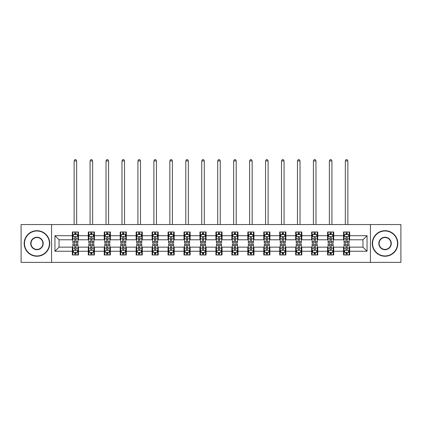 <?xml version="1.0" encoding="UTF-8"?>
<svg xmlns="http://www.w3.org/2000/svg" width="422" height="422" viewBox="0 0 422 422"><rect width="100%" height="100%" fill="white"/><g stroke="black" fill="none" stroke-linecap="round" stroke-linejoin="round"><path stroke-width="0.63" d="M370.426 262.389L400.9 262.389L400.9 224.551L370.426 224.551L370.426 262.389L51.574 262.389L51.574 224.551L21.1 224.551L21.1 262.389L51.574 262.389M370.426 224.551L51.574 224.551M349.669 235.698L349.669 231.963L343.529 231.963L343.529 235.698L333.712 235.698L333.712 231.963L327.577 231.963L327.577 235.698L317.761 235.698L317.761 231.963L311.626 231.963L311.626 235.698L301.809 235.698L301.809 231.963L295.674 231.963L295.674 235.698L285.858 235.698L285.858 231.963L279.717 231.963L279.717 235.698L269.901 235.698L269.901 231.963L263.766 231.963L263.766 235.698L253.949 235.698L253.949 231.963L247.814 231.963L247.814 235.698L237.997 235.698L237.997 231.963L231.863 231.963L231.863 235.698L222.046 235.698L222.046 231.963L215.911 231.963L215.911 235.698L206.089 235.698L206.089 231.963L199.954 231.963L199.954 235.698L190.137 235.698L190.137 231.963L184.003 231.963L184.003 235.698L174.186 235.698L174.186 231.963L168.051 231.963L168.051 235.698L158.234 235.698L158.234 231.963L152.099 231.963L152.099 235.698L142.283 235.698L142.283 231.963L136.142 231.963L136.142 235.698L126.326 235.698L126.326 231.963L120.191 231.963L120.191 235.698L110.374 235.698L110.374 231.963L104.239 231.963L104.239 235.698L94.422 235.698L94.422 231.963L88.288 231.963L88.288 235.698L78.471 235.698L78.471 231.963L72.331 231.963L72.331 235.698L54.95 235.698L54.95 251.238L59.038 247.15L72.331 247.15L72.331 254.972L78.471 254.972L78.471 247.15L88.288 247.15L88.288 254.972L94.422 254.972L94.422 247.15L104.239 247.15L104.239 254.972L110.374 254.972L110.374 247.15L120.191 247.15L120.191 254.972L126.326 254.972L126.326 247.15L136.142 247.15L136.142 254.972L142.283 254.972L142.283 247.15L152.099 247.15L152.099 254.972L158.234 254.972L158.234 247.15L168.051 247.15L168.051 254.972L174.186 254.972L174.186 247.15L184.003 247.15L184.003 254.972L190.137 254.972L190.137 247.15L199.954 247.15L199.954 254.972L206.089 254.972L206.089 247.15L215.911 247.15L215.911 254.972L222.046 254.972L222.046 247.15L231.863 247.15L231.863 254.972L237.997 254.972L237.997 247.15L247.814 247.15L247.814 254.972L253.949 254.972L253.949 247.15L263.766 247.15L263.766 254.972L269.901 254.972L269.901 247.15L279.717 247.15L279.717 254.972L285.858 254.972L285.858 247.15L295.674 247.15L295.674 254.972L301.809 254.972L301.809 247.15L311.626 247.15L311.626 254.972L317.761 254.972L317.761 247.15L327.577 247.15L327.577 254.972L333.712 254.972L333.712 247.15L343.529 247.15L343.529 254.972L349.669 254.972L349.669 247.15L362.962 247.15L362.962 239.786L349.669 239.786L349.669 235.698L367.05 235.698L367.05 251.238L349.669 251.238M343.529 251.238L333.712 251.238M327.577 251.238L317.761 251.238M311.626 251.238L301.809 251.238M295.674 251.238L285.858 251.238M279.717 251.238L269.901 251.238M263.766 251.238L253.949 251.238M247.814 251.238L237.997 251.238M231.863 251.238L222.046 251.238M215.911 251.238L206.089 251.238M199.954 251.238L190.137 251.238M184.003 251.238L174.186 251.238M168.051 251.238L158.234 251.238M152.099 251.238L142.283 251.238M136.142 251.238L126.326 251.238M120.191 251.238L110.374 251.238M104.239 251.238L94.422 251.238M88.288 251.238L78.471 251.238M72.331 251.238L54.95 251.238M343.529 235.698L343.529 239.786L333.712 239.786L333.712 235.698M327.577 235.698L327.577 239.786L317.761 239.786L317.761 235.698M311.626 235.698L311.626 239.786L301.809 239.786L301.809 235.698M295.674 235.698L295.674 239.786L285.858 239.786L285.858 235.698M279.717 235.698L279.717 239.786L269.901 239.786L269.901 235.698M263.766 235.698L263.766 239.786L253.949 239.786L253.949 235.698M247.814 235.698L247.814 239.786L237.997 239.786L237.997 235.698M231.863 235.698L231.863 239.786L222.046 239.786L222.046 235.698M215.911 235.698L215.911 239.786L206.089 239.786L206.089 235.698M199.954 235.698L199.954 239.786L190.137 239.786L190.137 235.698M184.003 235.698L184.003 239.786L174.186 239.786L174.186 235.698M168.051 235.698L168.051 239.786L158.234 239.786L158.234 235.698M152.099 235.698L152.099 239.786L142.283 239.786L142.283 235.698M136.142 235.698L136.142 239.786L126.326 239.786L126.326 235.698M120.191 235.698L120.191 239.786L110.374 239.786L110.374 235.698M104.239 235.698L104.239 239.786L94.422 239.786L94.422 235.698M88.288 235.698L88.288 239.786L78.471 239.786L78.471 235.698M72.331 235.698L72.331 239.786L59.038 239.786L54.95 235.698M59.038 239.786L59.038 247.15M367.05 251.238L362.962 247.15M362.962 239.786L367.05 235.698M72.331 234.521L72.842 234.521M74.789 234.521L76.013 234.521M77.959 234.521L78.471 234.521M72.331 239.685L72.842 239.685M74.789 239.685L76.013 239.685M77.959 239.685L78.471 239.685M72.331 247.25L72.842 247.25M74.789 247.25L76.013 247.25M77.959 247.25L78.471 247.25M72.331 252.414L72.842 252.414M74.789 252.414L76.013 252.414M77.959 252.414L78.471 252.414M88.288 247.25L88.799 247.25M90.741 247.25L91.97 247.25M93.911 247.25L94.422 247.25M88.288 252.414L88.799 252.414M90.741 252.414L91.97 252.414M93.911 252.414L94.422 252.414M88.288 234.521L88.799 234.521M90.741 234.521L91.97 234.521M93.911 234.521L94.422 234.521M88.288 239.685L88.799 239.685M90.741 239.685L91.97 239.685M93.911 239.685L94.422 239.685M104.239 247.25L104.751 247.25M106.692 247.25L107.921 247.25M109.862 247.25L110.374 247.25M104.239 252.414L104.751 252.414M106.692 252.414L107.921 252.414M109.862 252.414L110.374 252.414M104.239 234.521L104.751 234.521M106.692 234.521L107.921 234.521M109.862 234.521L110.374 234.521M104.239 239.685L104.751 239.685M106.692 239.685L107.921 239.685M109.862 239.685L110.374 239.685M120.191 247.25L120.703 247.25M122.644 247.25L123.873 247.25M125.814 247.25L126.326 247.25M120.191 252.414L120.703 252.414M122.644 252.414L123.873 252.414M125.814 252.414L126.326 252.414M120.191 234.521L120.703 234.521M122.644 234.521L123.873 234.521M125.814 234.521L126.326 234.521M120.191 239.685L120.703 239.685M122.644 239.685L123.873 239.685M125.814 239.685L126.326 239.685M136.142 247.25L136.654 247.25M138.601 247.25L139.824 247.25M141.771 247.25L142.283 247.25M136.142 252.414L136.654 252.414M138.601 252.414L139.824 252.414M141.771 252.414L142.283 252.414M136.142 234.521L136.654 234.521M138.601 234.521L139.824 234.521M141.771 234.521L142.283 234.521M136.142 239.685L136.654 239.685M138.601 239.685L139.824 239.685M141.771 239.685L142.283 239.685M152.099 247.25L152.611 247.25M154.552 247.25L155.781 247.25M157.722 247.25L158.234 247.25M152.099 252.414L152.611 252.414M154.552 252.414L155.781 252.414M157.722 252.414L158.234 252.414M152.099 234.521L152.611 234.521M154.552 234.521L155.781 234.521M157.722 234.521L158.234 234.521M152.099 239.685L152.611 239.685M154.552 239.685L155.781 239.685M157.722 239.685L158.234 239.685M168.051 247.25L168.563 247.25M170.504 247.25L171.733 247.25M173.674 247.25L174.186 247.25M168.051 252.414L168.563 252.414M170.504 252.414L171.733 252.414M173.674 252.414L174.186 252.414M168.051 234.521L168.563 234.521M170.504 234.521L171.733 234.521M173.674 234.521L174.186 234.521M168.051 239.685L168.563 239.685M170.504 239.685L171.733 239.685M173.674 239.685L174.186 239.685M184.003 247.25L184.514 247.25M186.455 247.25L187.684 247.25M189.626 247.25L190.137 247.25M184.003 252.414L184.514 252.414M186.455 252.414L187.684 252.414M189.626 252.414L190.137 252.414M184.003 234.521L184.514 234.521M186.455 234.521L187.684 234.521M189.626 234.521L190.137 234.521M184.003 239.685L184.514 239.685M186.455 239.685L187.684 239.685M189.626 239.685L190.137 239.685M199.954 247.25L200.466 247.25M202.412 247.25L203.636 247.25M205.583 247.25L206.089 247.25M199.954 252.414L200.466 252.414M202.412 252.414L203.636 252.414M205.583 252.414L206.089 252.414M199.954 234.521L200.466 234.521M202.412 234.521L203.636 234.521M205.583 234.521L206.089 234.521M199.954 239.685L200.466 239.685M202.412 239.685L203.636 239.685M205.583 239.685L206.089 239.685M215.911 247.25L216.417 247.25M218.364 247.25L219.588 247.25M221.534 247.25L222.046 247.25M215.911 252.414L216.417 252.414M218.364 252.414L219.588 252.414M221.534 252.414L222.046 252.414M215.911 234.521L216.417 234.521M218.364 234.521L219.588 234.521M221.534 234.521L222.046 234.521M215.911 239.685L216.417 239.685M218.364 239.685L219.588 239.685M221.534 239.685L222.046 239.685M231.863 247.25L232.374 247.25M234.315 247.25L235.545 247.25M237.486 247.25L237.997 247.25M231.863 252.414L232.374 252.414M234.315 252.414L235.545 252.414M237.486 252.414L237.997 252.414M231.863 234.521L232.374 234.521M234.315 234.521L235.545 234.521M237.486 234.521L237.997 234.521M231.863 239.685L232.374 239.685M234.315 239.685L235.545 239.685M237.486 239.685L237.997 239.685M247.814 247.25L248.326 247.25M250.267 247.25L251.496 247.25M253.437 247.25L253.949 247.25M247.814 252.414L248.326 252.414M250.267 252.414L251.496 252.414M253.437 252.414L253.949 252.414M247.814 234.521L248.326 234.521M250.267 234.521L251.496 234.521M253.437 234.521L253.949 234.521M247.814 239.685L248.326 239.685M250.267 239.685L251.496 239.685M253.437 239.685L253.949 239.685M263.766 247.25L264.277 247.25M266.219 247.25L267.448 247.25M269.389 247.25L269.901 247.25M263.766 252.414L264.277 252.414M266.219 252.414L267.448 252.414M269.389 252.414L269.901 252.414M263.766 234.521L264.277 234.521M266.219 234.521L267.448 234.521M269.389 234.521L269.901 234.521M263.766 239.685L264.277 239.685M266.219 239.685L267.448 239.685M269.389 239.685L269.901 239.685M279.717 247.25L280.229 247.25M282.176 247.25L283.399 247.25M285.346 247.25L285.858 247.25M279.717 252.414L280.229 252.414M282.176 252.414L283.399 252.414M285.346 252.414L285.858 252.414M279.717 234.521L280.229 234.521M282.176 234.521L283.399 234.521M285.346 234.521L285.858 234.521M279.717 239.685L280.229 239.685M282.176 239.685L283.399 239.685M285.346 239.685L285.858 239.685M295.674 247.25L296.186 247.25M298.127 247.25L299.356 247.25M301.297 247.25L301.809 247.25M295.674 252.414L296.186 252.414M298.127 252.414L299.356 252.414M301.297 252.414L301.809 252.414M295.674 234.521L296.186 234.521M298.127 234.521L299.356 234.521M301.297 234.521L301.809 234.521M295.674 239.685L296.186 239.685M298.127 239.685L299.356 239.685M301.297 239.685L301.809 239.685M311.626 247.25L312.138 247.25M314.079 247.25L315.308 247.25M317.249 247.25L317.761 247.25M311.626 252.414L312.138 252.414M314.079 252.414L315.308 252.414M317.249 252.414L317.761 252.414M311.626 234.521L312.138 234.521M314.079 234.521L315.308 234.521M317.249 234.521L317.761 234.521M311.626 239.685L312.138 239.685M314.079 239.685L315.308 239.685M317.249 239.685L317.761 239.685M327.577 247.25L328.089 247.25M330.03 247.25L331.259 247.25M333.201 247.25L333.712 247.25M327.577 252.414L328.089 252.414M330.03 252.414L331.259 252.414M333.201 252.414L333.712 252.414M327.577 234.521L328.089 234.521M330.03 234.521L331.259 234.521M333.201 234.521L333.712 234.521M327.577 239.685L328.089 239.685M330.03 239.685L331.259 239.685M333.201 239.685L333.712 239.685M343.529 247.25L344.041 247.25M345.987 247.25L347.211 247.25M349.158 247.25L349.669 247.25M343.529 252.414L344.041 252.414M345.987 252.414L347.211 252.414M349.158 252.414L349.669 252.414M343.529 234.521L344.041 234.521M345.987 234.521L347.211 234.521M349.158 234.521L349.669 234.521M343.529 239.685L344.041 239.685M345.987 239.685L347.211 239.685M349.158 239.685L349.669 239.685M76.013 233.292L74.789 233.292M77.959 241.574L76.013 241.574L76.013 242.856L77.959 242.856L77.959 236.615L76.936 234.569L73.866 234.569L72.842 236.615L72.842 242.856L74.789 242.856L74.789 241.574L72.842 241.574M72.842 236.615L72.842 231.963M77.959 236.615L77.959 231.963M74.789 234.569L74.789 231.963M76.013 231.963L76.013 234.569M76.013 241.574L76.013 237.386C75.607 236.594 75.195 236.594 74.789 237.386L74.789 241.574M76.677 224.551L76.677 160.946L74.124 160.946L74.124 224.551M74.124 160.946L74.889 159.611L75.913 159.611L76.677 160.946M74.789 253.643L76.013 253.643M72.842 245.361L74.789 245.361L74.789 244.08L72.842 244.08L72.842 250.32L73.866 252.367L76.936 252.367L77.959 250.32L77.959 244.08L76.013 244.08L76.013 245.361L77.959 245.361M77.959 250.32L77.959 254.972M72.842 250.32L72.842 254.972M76.013 252.367L76.013 254.972M74.789 254.972L74.789 252.367M74.789 245.361L74.789 249.555C75.195 250.341 75.607 250.341 76.013 249.555L76.013 245.361M36.951 230.992A12.475 12.475 0 0 0 24.476 243.468A12.475 12.475 0 0 0 36.951 255.943A12.475 12.475 0 0 0 49.427 243.468A12.475 12.475 0 0 0 36.951 230.992M36.951 256.249A12.781 12.781 0 0 1 24.17 243.468A12.781 12.781 0 0 1 36.951 230.686A12.781 12.781 0 0 1 49.733 243.468A12.781 12.781 0 0 1 36.951 256.249M36.951 237.233A6.24 6.24 0 0 1 43.186 243.468A6.24 6.24 0 0 1 36.951 249.708A6.24 6.24 0 0 1 30.711 243.468A6.24 6.24 0 0 1 36.951 237.233M36.951 249.397A5.929 5.929 0 0 0 42.88 243.468A5.929 5.929 0 0 0 36.951 237.539A5.929 5.929 0 0 0 31.017 243.468A5.929 5.929 0 0 0 36.951 249.397M385.049 230.992A12.475 12.475 0 0 0 372.573 243.468A12.475 12.475 0 0 0 385.049 255.943A12.475 12.475 0 0 0 397.524 243.468A12.475 12.475 0 0 0 385.049 230.992M385.049 256.249A12.781 12.781 0 0 1 372.267 243.468A12.781 12.781 0 0 1 385.049 230.686A12.781 12.781 0 0 1 397.83 243.468A12.781 12.781 0 0 1 385.049 256.249M385.049 237.233A6.24 6.24 0 0 1 391.289 243.468A6.24 6.24 0 0 1 385.049 249.708A6.24 6.24 0 0 1 378.814 243.468A6.24 6.24 0 0 1 385.049 237.233M385.049 249.397A5.929 5.929 0 0 0 390.983 243.468A5.929 5.929 0 0 0 385.049 237.539A5.929 5.929 0 0 0 379.12 243.468A5.929 5.929 0 0 0 385.049 249.397M91.97 233.292L90.741 233.292M93.911 241.574L91.97 241.574L91.97 242.856L93.911 242.856L93.911 236.615L92.887 234.569L89.817 234.569L88.799 236.615L88.799 242.856L90.741 242.856L90.741 241.574L88.799 241.574M88.799 236.615L88.799 231.963M93.911 236.615L93.911 231.963M90.741 234.569L90.741 231.963M91.97 231.963L91.97 234.569M91.97 241.574L91.97 237.386C91.558 236.594 91.152 236.594 90.741 237.386L90.741 241.574M92.634 224.551L92.634 160.946L90.076 160.946L90.076 224.551M90.076 160.946L90.841 159.611L91.864 159.611L92.634 160.946M107.921 233.292L106.692 233.292M109.862 241.574L107.921 241.574L107.921 242.856L109.862 242.856L109.862 236.615L108.839 234.569L105.774 234.569L104.751 236.615L104.751 242.856L106.692 242.856L106.692 241.574L104.751 241.574M104.751 236.615L104.751 231.963M109.862 236.615L109.862 231.963M106.692 234.569L106.692 231.963M107.921 231.963L107.921 234.569M107.921 241.574L107.921 237.386C107.51 236.594 107.104 236.594 106.692 237.386L106.692 241.574M108.586 224.551L108.586 160.946L106.027 160.946L106.027 224.551M106.027 160.946L106.798 159.611L107.816 159.611L108.586 160.946M90.741 253.643L91.97 253.643M88.799 245.361L90.741 245.361L90.741 244.08L88.799 244.08L88.799 250.32L89.817 252.367L92.887 252.367L93.911 250.32L93.911 244.08L91.97 244.08L91.97 245.361L93.911 245.361M93.911 250.32L93.911 254.972M88.799 250.32L88.799 254.972M91.97 252.367L91.97 254.972M90.741 254.972L90.741 252.367M90.741 245.361L90.741 249.555C91.147 250.341 91.558 250.341 91.97 249.555L91.97 245.361M106.692 253.643L107.921 253.643M104.751 245.361L106.692 245.361L106.692 244.08L104.751 244.08L104.751 250.32L105.774 252.367L108.839 252.367L109.862 250.32L109.862 244.08L107.921 244.08L107.921 245.361L109.862 245.361M109.862 250.32L109.862 254.972M104.751 250.32L104.751 254.972M107.921 252.367L107.921 254.972M106.692 254.972L106.692 252.367M106.692 245.361L106.692 249.555C107.104 250.341 107.51 250.341 107.921 249.555L107.921 245.361M123.873 233.292L122.644 233.292M125.814 241.574L123.873 241.574L123.873 242.856L125.814 242.856L125.814 236.615L124.796 234.569L121.726 234.569L120.703 236.615L120.703 242.856L122.644 242.856L122.644 241.574L120.703 241.574M120.703 236.615L120.703 231.963M125.814 236.615L125.814 231.963M122.644 234.569L122.644 231.963M123.873 231.963L123.873 234.569M123.873 241.574L123.873 237.386C123.467 236.594 123.055 236.594 122.644 237.386L122.644 241.574M124.537 224.551L124.537 160.946L121.979 160.946L121.979 224.551M121.979 160.946L122.749 159.611L123.773 159.611L124.537 160.946M139.824 233.292L138.601 233.292M141.771 241.574L139.824 241.574L139.824 242.856L141.771 242.856L141.771 236.615L140.748 234.569L137.677 234.569L136.654 236.615L136.654 242.856L138.601 242.856L138.601 241.574L136.654 241.574M136.654 236.615L136.654 231.963M141.771 236.615L141.771 231.963M138.601 234.569L138.601 231.963M139.824 231.963L139.824 234.569M139.824 241.574L139.824 237.386C139.418 236.594 139.007 236.594 138.601 237.386L138.601 241.574M140.489 224.551L140.489 160.946L137.936 160.946L137.936 224.551M137.936 160.946L138.701 159.611L139.724 159.611L140.489 160.946M155.781 233.292L154.552 233.292M157.722 241.574L155.781 241.574L155.781 242.856L157.722 242.856L157.722 236.615L156.699 234.569L153.629 234.569L152.611 236.615L152.611 242.856L154.552 242.856L154.552 241.574L152.611 241.574M152.611 236.615L152.611 231.963M157.722 236.615L157.722 231.963M154.552 234.569L154.552 231.963M155.781 231.963L155.781 234.569M155.781 241.574L155.781 237.386C155.37 236.594 154.964 236.594 154.552 237.386L154.552 241.574M156.446 224.551L156.446 160.946L153.888 160.946L153.888 224.551M153.888 160.946L154.652 159.611L155.676 159.611L156.446 160.946M122.644 253.643L123.873 253.643M120.703 245.361L122.644 245.361L122.644 244.08L120.703 244.08L120.703 250.32L121.726 252.367L124.796 252.367L125.814 250.32L125.814 244.08L123.873 244.08L123.873 245.361L125.814 245.361M125.814 250.32L125.814 254.972M120.703 250.32L120.703 254.972M123.873 252.367L123.873 254.972M122.644 254.972L122.644 252.367M122.644 245.361L122.644 249.555C123.055 250.341 123.461 250.341 123.873 249.555L123.873 245.361M138.601 253.643L139.824 253.643M136.654 245.361L138.601 245.361L138.601 244.08L136.654 244.08L136.654 250.32L137.677 252.367L140.748 252.367L141.771 250.32L141.771 244.08L139.824 244.08L139.824 245.361L141.771 245.361M141.771 250.32L141.771 254.972M136.654 250.32L136.654 254.972M139.824 252.367L139.824 254.972M138.601 254.972L138.601 252.367M138.601 245.361L138.601 249.555C139.007 250.341 139.418 250.341 139.824 249.555L139.824 245.361M154.552 253.643L155.781 253.643M152.611 245.361L154.552 245.361L154.552 244.08L152.611 244.08L152.611 250.32L153.629 252.367L156.699 252.367L157.722 250.32L157.722 244.08L155.781 244.08L155.781 245.361L157.722 245.361M157.722 250.32L157.722 254.972M152.611 250.32L152.611 254.972M155.781 252.367L155.781 254.972M154.552 254.972L154.552 252.367M154.552 245.361L154.552 249.555C154.958 250.341 155.37 250.341 155.781 249.555L155.781 245.361M171.733 233.292L170.504 233.292M173.674 241.574L171.733 241.574L171.733 242.856L173.674 242.856L173.674 236.615L172.651 234.569L169.586 234.569L168.563 236.615L168.563 242.856L170.504 242.856L170.504 241.574L168.563 241.574M168.563 236.615L168.563 231.963M173.674 236.615L173.674 231.963M170.504 234.569L170.504 231.963M171.733 231.963L171.733 234.569M171.733 241.574L171.733 237.386C171.321 236.594 170.915 236.594 170.504 237.386L170.504 241.574M172.398 224.551L172.398 160.946L169.839 160.946L169.839 224.551M169.839 160.946L170.604 159.611L171.627 159.611L172.398 160.946M170.504 253.643L171.733 253.643M168.563 245.361L170.504 245.361L170.504 244.08L168.563 244.08L168.563 250.32L169.586 252.367L172.651 252.367L173.674 250.32L173.674 244.08L171.733 244.08L171.733 245.361L173.674 245.361M173.674 250.32L173.674 254.972M168.563 250.32L168.563 254.972M171.733 252.367L171.733 254.972M170.504 254.972L170.504 252.367M170.504 245.361L170.504 249.555C170.915 250.341 171.321 250.341 171.733 249.555L171.733 245.361M187.684 233.292L186.455 233.292M189.626 241.574L187.684 241.574L187.684 242.856L189.626 242.856L189.626 236.615L188.602 234.569L185.538 234.569L184.514 236.615L184.514 242.856L186.455 242.856L186.455 241.574L184.514 241.574M184.514 236.615L184.514 231.963M189.626 236.615L189.626 231.963M186.455 234.569L186.455 231.963M187.684 231.963L187.684 234.569M187.684 241.574L187.684 237.386C187.278 236.594 186.867 236.594 186.455 237.386L186.455 241.574M188.349 224.551L188.349 160.946L185.791 160.946L185.791 224.551M185.791 160.946L186.561 159.611L187.584 159.611L188.349 160.946M186.455 253.643L187.684 253.643M184.514 245.361L186.455 245.361L186.455 244.08L184.514 244.08L184.514 250.32L185.538 252.367L188.602 252.367L189.626 250.32L189.626 244.08L187.684 244.08L187.684 245.361L189.626 245.361M189.626 250.32L189.626 254.972M184.514 250.32L184.514 254.972M187.684 252.367L187.684 254.972M186.455 254.972L186.455 252.367M186.455 245.361L186.455 249.555C186.867 250.341 187.273 250.341 187.684 249.555L187.684 245.361M203.636 233.292L202.412 233.292M205.583 241.574L203.636 241.574L203.636 242.856L205.583 242.856L205.583 236.615L204.559 234.569L201.489 234.569L200.466 236.615L200.466 242.856L202.412 242.856L202.412 241.574L200.466 241.574M200.466 236.615L200.466 231.963M205.583 236.615L205.583 231.963M202.412 234.569L202.412 231.963M203.636 231.963L203.636 234.569M203.636 241.574L203.636 237.386C203.23 236.594 202.818 236.594 202.412 237.386L202.412 241.574M204.301 224.551L204.301 160.946L201.748 160.946L201.748 224.551M201.748 160.946L202.513 159.611L203.536 159.611L204.301 160.946M202.412 253.643L203.636 253.643M200.466 245.361L202.412 245.361L202.412 244.08L200.466 244.08L200.466 250.32L201.489 252.367L204.559 252.367L205.583 250.32L205.583 244.08L203.636 244.08L203.636 245.361L205.583 245.361M205.583 250.32L205.583 254.972M200.466 250.32L200.466 254.972M203.636 252.367L203.636 254.972M202.412 254.972L202.412 252.367M202.412 245.361L202.412 249.555C202.818 250.341 203.23 250.341 203.636 249.555L203.636 245.361M219.588 233.292L218.364 233.292M221.534 241.574L219.588 241.574L219.588 242.856L221.534 242.856L221.534 236.615L220.511 234.569L217.441 234.569L216.417 236.615L216.417 242.856L218.364 242.856L218.364 241.574L216.417 241.574M216.417 236.615L216.417 231.963M221.534 236.615L221.534 231.963M218.364 234.569L218.364 231.963M219.588 231.963L219.588 234.569M219.588 241.574L219.588 237.386C219.182 236.594 218.77 236.594 218.364 237.386L218.364 241.574M220.252 224.551L220.252 160.946L217.699 160.946L217.699 224.551M217.699 160.946L218.464 159.611L219.487 159.611L220.252 160.946M218.364 253.643L219.588 253.643M216.417 245.361L218.364 245.361L218.364 244.08L216.417 244.08L216.417 250.32L217.441 252.367L220.511 252.367L221.534 250.32L221.534 244.08L219.588 244.08L219.588 245.361L221.534 245.361M221.534 250.32L221.534 254.972M216.417 250.32L216.417 254.972M219.588 252.367L219.588 254.972M218.364 254.972L218.364 252.367M218.364 245.361L218.364 249.555C218.77 250.341 219.182 250.341 219.588 249.555L219.588 245.361M235.545 233.292L234.315 233.292M237.486 241.574L235.545 241.574L235.545 242.856L237.486 242.856L237.486 236.615L236.462 234.569L233.398 234.569L232.374 236.615L232.374 242.856L234.315 242.856L234.315 241.574L232.374 241.574M232.374 236.615L232.374 231.963M237.486 236.615L237.486 231.963M234.315 234.569L234.315 231.963M235.545 231.963L235.545 234.569M235.545 241.574L235.545 237.386C235.133 236.594 234.727 236.594 234.315 237.386L234.315 241.574M236.209 224.551L236.209 160.946L233.651 160.946L233.651 224.551M233.651 160.946L234.416 159.611L235.439 159.611L236.209 160.946M234.315 253.643L235.545 253.643M232.374 245.361L234.315 245.361L234.315 244.08L232.374 244.08L232.374 250.32L233.398 252.367L236.462 252.367L237.486 250.32L237.486 244.08L235.545 244.08L235.545 245.361L237.486 245.361M237.486 250.32L237.486 254.972M232.374 250.32L232.374 254.972M235.545 252.367L235.545 254.972M234.315 254.972L234.315 252.367M234.315 245.361L234.315 249.555C234.722 250.341 235.133 250.341 235.545 249.555L235.545 245.361M251.496 233.292L250.267 233.292M253.437 241.574L251.496 241.574L251.496 242.856L253.437 242.856L253.437 236.615L252.414 234.569L249.349 234.569L248.326 236.615L248.326 242.856L250.267 242.856L250.267 241.574L248.326 241.574M248.326 236.615L248.326 231.963M253.437 236.615L253.437 231.963M250.267 234.569L250.267 231.963M251.496 231.963L251.496 234.569M251.496 241.574L251.496 237.386C251.085 236.594 250.679 236.594 250.267 237.386L250.267 241.574M252.161 224.551L252.161 160.946L249.602 160.946L249.602 224.551M249.602 160.946L250.373 159.611L251.396 159.611L252.161 160.946M250.267 253.643L251.496 253.643M248.326 245.361L250.267 245.361L250.267 244.08L248.326 244.08L248.326 250.32L249.349 252.367L252.414 252.367L253.437 250.32L253.437 244.08L251.496 244.08L251.496 245.361L253.437 245.361M253.437 250.32L253.437 254.972M248.326 250.32L248.326 254.972M251.496 252.367L251.496 254.972M250.267 254.972L250.267 252.367M250.267 245.361L250.267 249.555C250.679 250.341 251.085 250.341 251.496 249.555L251.496 245.361M267.448 233.292L266.219 233.292M269.389 241.574L267.448 241.574L267.448 242.856L269.389 242.856L269.389 236.615L268.371 234.569L265.301 234.569L264.277 236.615L264.277 242.856L266.219 242.856L266.219 241.574L264.277 241.574M264.277 236.615L264.277 231.963M269.389 236.615L269.389 231.963M266.219 234.569L266.219 231.963M267.448 231.963L267.448 234.569M267.448 241.574L267.448 237.386C267.042 236.594 266.63 236.594 266.219 237.386L266.219 241.574M268.112 224.551L268.112 160.946L265.554 160.946L265.554 224.551M265.554 160.946L266.324 159.611L267.348 159.611L268.112 160.946M266.219 253.643L267.448 253.643M264.277 245.361L266.219 245.361L266.219 244.08L264.277 244.08L264.277 250.32L265.301 252.367L268.371 252.367L269.389 250.32L269.389 244.08L267.448 244.08L267.448 245.361L269.389 245.361M269.389 250.32L269.389 254.972M264.277 250.32L264.277 254.972M267.448 252.367L267.448 254.972M266.219 254.972L266.219 252.367M266.219 245.361L266.219 249.555C266.63 250.341 267.036 250.341 267.448 249.555L267.448 245.361M283.399 233.292L282.176 233.292M285.346 241.574L283.399 241.574L283.399 242.856L285.346 242.856L285.346 236.615L284.322 234.569L281.252 234.569L280.229 236.615L280.229 242.856L282.176 242.856L282.176 241.574L280.229 241.574M280.229 236.615L280.229 231.963M285.346 236.615L285.346 231.963M282.176 234.569L282.176 231.963M283.399 231.963L283.399 234.569M283.399 241.574L283.399 237.386C282.993 236.594 282.582 236.594 282.176 237.386L282.176 241.574M284.064 224.551L284.064 160.946L281.511 160.946L281.511 224.551M281.511 160.946L282.276 159.611L283.299 159.611L284.064 160.946M282.176 253.643L283.399 253.643M280.229 245.361L282.176 245.361L282.176 244.08L280.229 244.08L280.229 250.32L281.252 252.367L284.322 252.367L285.346 250.32L285.346 244.08L283.399 244.08L283.399 245.361L285.346 245.361M285.346 250.32L285.346 254.972M280.229 250.32L280.229 254.972M283.399 252.367L283.399 254.972M282.176 254.972L282.176 252.367M282.176 245.361L282.176 249.555C282.582 250.341 282.993 250.341 283.399 249.555L283.399 245.361M299.356 233.292L298.127 233.292M301.297 241.574L299.356 241.574L299.356 242.856L301.297 242.856L301.297 236.615L300.274 234.569L297.204 234.569L296.186 236.615L296.186 242.856L298.127 242.856L298.127 241.574L296.186 241.574M296.186 236.615L296.186 231.963M301.297 236.615L301.297 231.963M298.127 234.569L298.127 231.963M299.356 231.963L299.356 234.569M299.356 241.574L299.356 237.386C298.945 236.594 298.539 236.594 298.127 237.386L298.127 241.574M300.021 224.551L300.021 160.946L297.463 160.946L297.463 224.551M297.463 160.946L298.227 159.611L299.251 159.611L300.021 160.946M298.127 253.643L299.356 253.643M296.186 245.361L298.127 245.361L298.127 244.08L296.186 244.08L296.186 250.32L297.204 252.367L300.274 252.367L301.297 250.32L301.297 244.08L299.356 244.08L299.356 245.361L301.297 245.361M301.297 250.32L301.297 254.972M296.186 250.32L296.186 254.972M299.356 252.367L299.356 254.972M298.127 254.972L298.127 252.367M298.127 245.361L298.127 249.555C298.533 250.341 298.945 250.341 299.356 249.555L299.356 245.361M315.308 233.292L314.079 233.292M317.249 241.574L315.308 241.574L315.308 242.856L317.249 242.856L317.249 236.615L316.226 234.569L313.161 234.569L312.138 236.615L312.138 242.856L314.079 242.856L314.079 241.574L312.138 241.574M312.138 236.615L312.138 231.963M317.249 236.615L317.249 231.963M314.079 234.569L314.079 231.963M315.308 231.963L315.308 234.569M315.308 241.574L315.308 237.386C314.896 236.594 314.49 236.594 314.079 237.386L314.079 241.574M315.972 224.551L315.972 160.946L313.414 160.946L313.414 224.551M313.414 160.946L314.184 159.611L315.202 159.611L315.972 160.946M314.079 253.643L315.308 253.643M312.138 245.361L314.079 245.361L314.079 244.08L312.138 244.08L312.138 250.32L313.161 252.367L316.226 252.367L317.249 250.32L317.249 244.08L315.308 244.08L315.308 245.361L317.249 245.361M317.249 250.32L317.249 254.972M312.138 250.32L312.138 254.972M315.308 252.367L315.308 254.972M314.079 254.972L314.079 252.367M314.079 245.361L314.079 249.555C314.49 250.341 314.896 250.341 315.308 249.555L315.308 245.361M331.259 233.292L330.03 233.292M333.201 241.574L331.259 241.574L331.259 242.856L333.201 242.856L333.201 236.615L332.183 234.569L329.113 234.569L328.089 236.615L328.089 242.856L330.03 242.856L330.03 241.574L328.089 241.574M328.089 236.615L328.089 231.963M333.201 236.615L333.201 231.963M330.03 234.569L330.03 231.963M331.259 231.963L331.259 234.569M331.259 241.574L331.259 237.386C330.853 236.594 330.442 236.594 330.03 237.386L330.03 241.574M331.924 224.551L331.924 160.946L329.366 160.946L329.366 224.551M329.366 160.946L330.136 159.611L331.159 159.611L331.924 160.946M330.03 253.643L331.259 253.643M328.089 245.361L330.03 245.361L330.03 244.08L328.089 244.08L328.089 250.32L329.113 252.367L332.183 252.367L333.201 250.32L333.201 244.08L331.259 244.08L331.259 245.361L333.201 245.361M333.201 250.32L333.201 254.972M328.089 250.32L328.089 254.972M331.259 252.367L331.259 254.972M330.03 254.972L330.03 252.367M330.03 245.361L330.03 249.555C330.442 250.341 330.848 250.341 331.259 249.555L331.259 245.361M347.211 233.292L345.987 233.292M349.158 241.574L347.211 241.574L347.211 242.856L349.158 242.856L349.158 236.615L348.134 234.569L345.064 234.569L344.041 236.615L344.041 242.856L345.987 242.856L345.987 241.574L344.041 241.574M344.041 236.615L344.041 231.963M349.158 236.615L349.158 231.963M345.987 234.569L345.987 231.963M347.211 231.963L347.211 234.569M347.211 241.574L347.211 237.386C346.805 236.594 346.393 236.594 345.987 237.386L345.987 241.574M347.876 224.551L347.876 160.946L345.323 160.946L345.323 224.551M345.323 160.946L346.087 159.611L347.111 159.611L347.876 160.946M345.987 253.643L347.211 253.643M344.041 245.361L345.987 245.361L345.987 244.08L344.041 244.08L344.041 250.32L345.064 252.367L348.134 252.367L349.158 250.32L349.158 244.08L347.211 244.08L347.211 245.361L349.158 245.361M349.158 250.32L349.158 254.972M344.041 250.32L344.041 254.972M347.211 252.367L347.211 254.972M345.987 254.972L345.987 252.367M345.987 245.361L345.987 249.555C346.393 250.341 346.805 250.341 347.211 249.555L347.211 245.361M77.933 236.568L72.869 236.568M72.842 234.695L73.808 234.695M76.994 234.695L77.959 234.695M74.789 238.831L72.842 238.831M77.959 238.831L76.013 238.831M76.013 233.946L74.789 233.946M72.869 250.373L77.933 250.373M77.959 252.24L76.994 252.24M73.808 252.24L72.842 252.24M76.013 248.104L77.959 248.104M72.842 248.104L74.789 248.104M74.789 252.994L76.013 252.994M93.884 236.568L88.82 236.568M88.799 234.695L89.759 234.695M92.951 234.695L93.911 234.695M90.741 238.831L88.799 238.831M93.911 238.831L91.97 238.831M91.97 233.946L90.741 233.946M109.836 236.568L104.777 236.568M104.751 234.695L105.711 234.695M108.902 234.695L109.862 234.695M106.692 238.831L104.751 238.831M109.862 238.831L107.921 238.831M107.921 233.946L106.692 233.946M88.82 250.373L93.884 250.373M93.911 252.24L92.951 252.24M89.759 252.24L88.799 252.24M91.97 248.104L93.911 248.104M88.799 248.104L90.741 248.104M90.741 252.994L91.97 252.994M104.777 250.373L109.836 250.373M109.862 252.24L108.902 252.24M105.711 252.24L104.751 252.24M107.921 248.104L109.862 248.104M104.751 248.104L106.692 248.104M106.692 252.994L107.921 252.994M125.793 236.568L120.729 236.568M120.703 234.695L121.663 234.695M124.854 234.695L125.814 234.695M122.644 238.831L120.703 238.831M125.814 238.831L123.873 238.831M123.873 233.946L122.644 233.946M141.745 236.568L136.681 236.568M136.654 234.695L137.619 234.695M140.806 234.695L141.771 234.695M138.601 238.831L136.654 238.831M141.771 238.831L139.824 238.831M139.824 233.946L138.601 233.946M157.696 236.568L152.632 236.568M152.611 234.695L153.571 234.695M156.762 234.695L157.722 234.695M154.552 238.831L152.611 238.831M157.722 238.831L155.781 238.831M155.781 233.946L154.552 233.946M120.729 250.373L125.793 250.373M125.814 252.24L124.854 252.24M121.663 252.24L120.703 252.24M123.873 248.104L125.814 248.104M120.703 248.104L122.644 248.104M122.644 252.994L123.873 252.994M136.681 250.373L141.745 250.373M141.771 252.24L140.806 252.24M137.619 252.24L136.654 252.24M139.824 248.104L141.771 248.104M136.654 248.104L138.601 248.104M138.601 252.994L139.824 252.994M152.632 250.373L157.696 250.373M157.722 252.24L156.762 252.24M153.571 252.24L152.611 252.24M155.781 248.104L157.722 248.104M152.611 248.104L154.552 248.104M154.552 252.994L155.781 252.994M173.648 236.568L168.589 236.568M168.563 234.695L169.523 234.695M172.714 234.695L173.674 234.695M170.504 238.831L168.563 238.831M173.674 238.831L171.733 238.831M171.733 233.946L170.504 233.946M168.589 250.373L173.648 250.373M173.674 252.24L172.714 252.24M169.523 252.24L168.563 252.24M171.733 248.104L173.674 248.104M168.563 248.104L170.504 248.104M170.504 252.994L171.733 252.994M189.599 236.568L184.541 236.568M184.514 234.695L185.474 234.695M188.666 234.695L189.626 234.695M186.455 238.831L184.514 238.831M189.626 238.831L187.684 238.831M187.684 233.946L186.455 233.946M184.541 250.373L189.599 250.373M189.626 252.24L188.666 252.24M185.474 252.24L184.514 252.24M187.684 248.104L189.626 248.104M184.514 248.104L186.455 248.104M186.455 252.994L187.684 252.994M205.556 236.568L200.492 236.568M200.466 234.695L201.426 234.695M204.617 234.695L205.583 234.695M202.412 238.831L200.466 238.831M205.583 238.831L203.636 238.831M203.636 233.946L202.412 233.946M200.492 250.373L205.556 250.373M205.583 252.24L204.617 252.24M201.426 252.24L200.466 252.24M203.636 248.104L205.583 248.104M200.466 248.104L202.412 248.104M202.412 252.994L203.636 252.994M221.508 236.568L216.444 236.568M216.417 234.695L217.383 234.695M220.574 234.695L221.534 234.695M218.364 238.831L216.417 238.831M221.534 238.831L219.588 238.831M219.588 233.946L218.364 233.946M216.444 250.373L221.508 250.373M221.534 252.24L220.574 252.24M217.383 252.24L216.417 252.24M219.588 248.104L221.534 248.104M216.417 248.104L218.364 248.104M218.364 252.994L219.588 252.994M237.459 236.568L232.401 236.568M232.374 234.695L233.334 234.695M236.526 234.695L237.486 234.695M234.315 238.831L232.374 238.831M237.486 238.831L235.545 238.831M235.545 233.946L234.315 233.946M232.401 250.373L237.459 250.373M237.486 252.24L236.526 252.24M233.334 252.24L232.374 252.24M235.545 248.104L237.486 248.104M232.374 248.104L234.315 248.104M234.315 252.994L235.545 252.994M253.411 236.568L248.352 236.568M248.326 234.695L249.286 234.695M252.477 234.695L253.437 234.695M250.267 238.831L248.326 238.831M253.437 238.831L251.496 238.831M251.496 233.946L250.267 233.946M248.352 250.373L253.411 250.373M253.437 252.24L252.477 252.24M249.286 252.24L248.326 252.24M251.496 248.104L253.437 248.104M248.326 248.104L250.267 248.104M250.267 252.994L251.496 252.994M269.368 236.568L264.304 236.568M264.277 234.695L265.238 234.695M268.429 234.695L269.389 234.695M266.219 238.831L264.277 238.831M269.389 238.831L267.448 238.831M267.448 233.946L266.219 233.946M264.304 250.373L269.368 250.373M269.389 252.24L268.429 252.24M265.238 252.24L264.277 252.24M267.448 248.104L269.389 248.104M264.277 248.104L266.219 248.104M266.219 252.994L267.448 252.994M285.319 236.568L280.255 236.568M280.229 234.695L281.194 234.695M284.381 234.695L285.346 234.695M282.176 238.831L280.229 238.831M285.346 238.831L283.399 238.831M283.399 233.946L282.176 233.946M280.255 250.373L285.319 250.373M285.346 252.24L284.381 252.24M281.194 252.24L280.229 252.24M283.399 248.104L285.346 248.104M280.229 248.104L282.176 248.104M282.176 252.994L283.399 252.994M301.271 236.568L296.207 236.568M296.186 234.695L297.146 234.695M300.337 234.695L301.297 234.695M298.127 238.831L296.186 238.831M301.297 238.831L299.356 238.831M299.356 233.946L298.127 233.946M296.207 250.373L301.271 250.373M301.297 252.24L300.337 252.24M297.146 252.24L296.186 252.24M299.356 248.104L301.297 248.104M296.186 248.104L298.127 248.104M298.127 252.994L299.356 252.994M317.223 236.568L312.164 236.568M312.138 234.695L313.098 234.695M316.289 234.695L317.249 234.695M314.079 238.831L312.138 238.831M317.249 238.831L315.308 238.831M315.308 233.946L314.079 233.946M312.164 250.373L317.223 250.373M317.249 252.24L316.289 252.24M313.098 252.24L312.138 252.24M315.308 248.104L317.249 248.104M312.138 248.104L314.079 248.104M314.079 252.994L315.308 252.994M333.18 236.568L328.116 236.568M328.089 234.695L329.049 234.695M332.241 234.695L333.201 234.695M330.03 238.831L328.089 238.831M333.201 238.831L331.259 238.831M331.259 233.946L330.03 233.946M328.116 250.373L333.18 250.373M333.201 252.24L332.241 252.24M329.049 252.24L328.089 252.24M331.259 248.104L333.201 248.104M328.089 248.104L330.03 248.104M330.03 252.994L331.259 252.994M349.131 236.568L344.067 236.568M344.041 234.695L345.006 234.695M348.192 234.695L349.158 234.695M345.987 238.831L344.041 238.831M349.158 238.831L347.211 238.831M347.211 233.946L345.987 233.946M344.067 250.373L349.131 250.373M349.158 252.24L348.192 252.24M345.006 252.24L344.041 252.24M347.211 248.104L349.158 248.104M344.041 248.104L345.987 248.104M345.987 252.994L347.211 252.994"/></g></svg>
